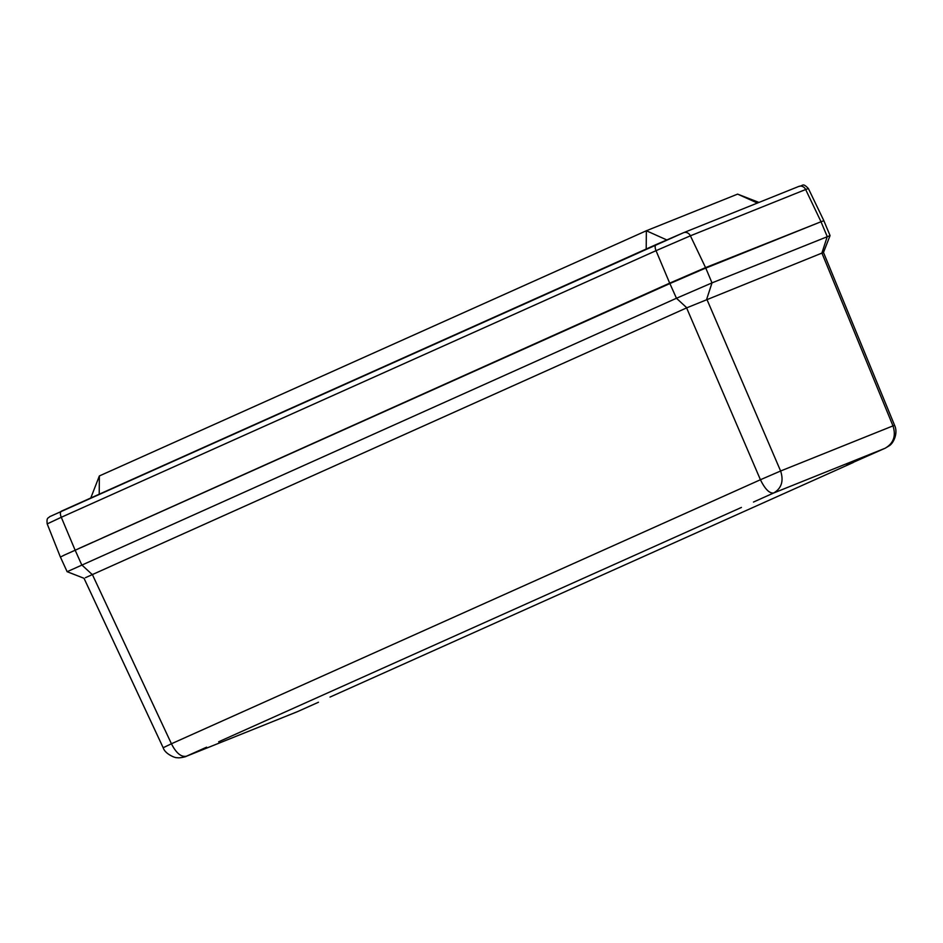 <?xml version="1.0" encoding="UTF-8"?>
<svg xmlns="http://www.w3.org/2000/svg" width="943" height="943" viewBox="0 0 943 943"><rect width="100%" height="100%" fill="white"/><g stroke="black" fill="none" stroke-linecap="round" stroke-linejoin="round"><path stroke-width="1.41" d="M318.097 702.405L297.399 711.682L186.419 756.227C181.174 757.264 176.176 753.115 171.426 743.768L163.174 747.74C165.155 754.27 175.928 758.255 176.919 757.642C179.936 758.443 187.386 756.227 185.948 756.439L206.611 747.174M753.469 502.053L773.661 493C781.547 488.333 783.869 481.001 780.615 471.005L760.423 479.739C765.056 489.146 769.464 493.554 773.661 493L885.135 448.231L889.143 445.827C893.162 443.634 898.396 433.544 894.624 425.387L892.986 425.882C896.18 435.902 893.563 443.351 885.135 448.231L846.661 465.253L885.512 448.055M330.003 697.077L853.285 462.506L330.133 697.018M298.118 711.364L318.475 702.24M297.41 711.67L185.948 756.439M85.483 577.67L686.81 307.807L823.487 252.453M163.174 747.74L84.021 578.295L67.142 571.706L676.461 298.259L712 282.888L830.064 235.597L823.852 220.721L820.999 221.746L827.247 236.599L821.954 252.913M67.142 571.706L60.411 557.065L64.336 555.085L669.872 283.56L705.753 268.036L820.999 221.746M699.128 270.782L804.827 228.253M757.441 203.04L737.603 194.117L646.356 230.752L99.369 475.944L90.776 497.998M102.704 537.793L663.848 286.259M673.632 281.874L689.545 274.896M79.071 548.39L92.98 542.154M63.994 555.238L669.683 283.136L705.564 267.612L820.08 222.124M218.658 741.787L741.434 507.44M686.61 307.901L760.423 479.739L171.426 743.768L92.261 574.311M821.86 252.96L892.986 425.882L780.615 471.005L706.802 299.155M705.753 268.036L712 282.888L706.696 299.202M75.134 550.158L81.723 564.857L92.072 574.405M669.872 283.56L676.461 298.259L686.81 307.807M646.203 249.023L646.356 230.752L666.689 239.899M99.215 494.215L99.369 475.944M656.08 244.591L61.425 511.153A5.835 2.581 65.9 0 0 61.378 511.177A5.835 2.581 65.9 0 0 61.283 517.283L656.033 250.673L690.394 235.809L805.652 189.519A5.835 5.234 -111.9 0 0 798.792 186.431A5.835 5.234 -111.9 0 0 798.615 186.502M820.823 221.322L805.652 189.519L808.387 188.541C802.41 182.423 803.389 185.912 798.792 186.431L683.534 232.721A5.835 5.234 68.1 0 0 683.357 232.791L656.163 244.555A5.835 2.581 65.9 0 0 656.128 244.579A5.835 2.581 65.9 0 0 656.033 250.673L669.683 283.136M74.945 549.734L61.283 517.283L47.197 523.895C46.372 517.012 48.494 518.402 49.614 516.705L683.534 232.721A5.835 5.234 68.1 0 1 690.394 235.809L705.564 267.612M830.064 235.597L823.487 252.465L894.624 425.387M737.603 194.117L758.95 202.427M808.387 188.541L823.663 220.297M47.197 523.895L60.222 556.641"/></g></svg>
